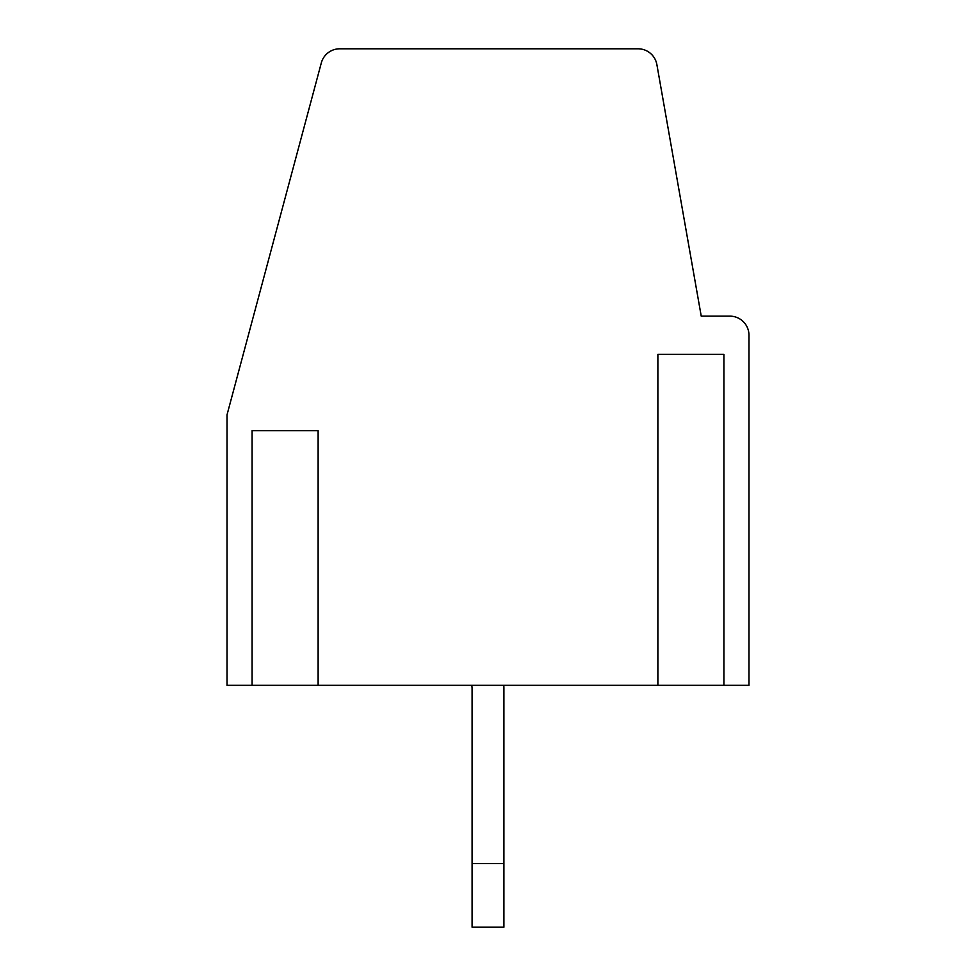 <?xml version="1.0" encoding="UTF-8"?>
<svg xmlns="http://www.w3.org/2000/svg" width="976" height="976" viewBox="0 0 976 976"><rect width="100%" height="100%" fill="white"/><g stroke="black" fill="none" stroke-linecap="round" stroke-linejoin="round"><path stroke-width="1.46" d="M503.909 688.507L503.909 927.2L472.091 927.2L472.091 863.553L503.909 863.553L503.909 688.507A44.554 44.554 0 0 0 503.799 685.323M252.089 685.323L252.089 430.709L318.127 430.709L318.127 685.323L227.03 685.323L227.03 414.8L321.299 62.952A19.093 19.093 0 0 1 339.746 48.8L638.072 48.8A19.093 19.093 0 0 1 656.872 64.575L701.232 316.139L729.877 316.139A19.093 19.093 0 0 1 748.97 335.232L748.97 685.323L657.873 685.323L657.873 354.325L723.911 354.325L723.911 685.323M472.091 688.507A12.725 12.725 0 0 0 471.689 685.323A12.725 12.725 0 0 1 472.091 688.507A12.725 12.725 0 0 0 471.689 685.323A12.725 12.725 0 0 1 472.091 688.507A12.725 12.725 0 0 0 471.689 685.323A12.725 12.725 0 0 1 472.091 688.507L472.091 863.553M657.873 685.323L318.127 685.323M656.872 64.575L701.232 316.139L729.877 316.139M339.746 48.8L365.475 48.8M610.525 48.8L638.072 48.8M227.03 414.8L321.299 62.952"/></g></svg>
